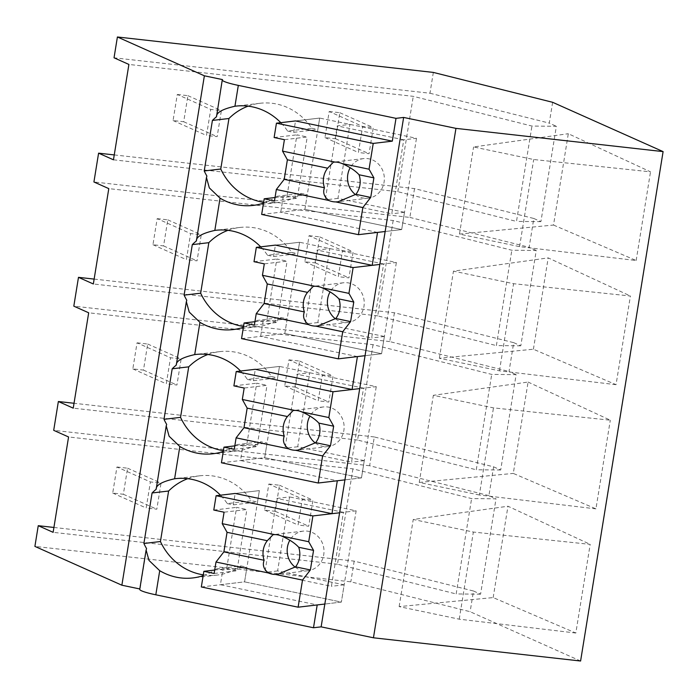 <?xml version="1.0" encoding="UTF-8"?>
<svg xmlns="http://www.w3.org/2000/svg" width="698" height="698" viewBox="0 0 698 698"><rect width="100%" height="100%" fill="white"/><g stroke="black" fill="none" stroke-linecap="round" stroke-linejoin="round"><path stroke-width="0.52" stroke-dasharray="3.49 2.62" d="M433.336 72.418L429.968 93.235L114.036 57.803M146.563 548.593L140.019 589.007M166.674 424.419L156.169 489.281M186.785 300.245L176.28 365.106M206.896 176.062L196.391 240.932M222.522 79.598L216.502 116.749M248.087 106.157A60.237 55.578 -96.7 0 1 260.005 103.278A60.237 55.578 -96.7 0 1 311.797 128.223L287.628 131.076A60.237 55.578 -96.7 0 0 280.797 122.674M287.628 131.076L293.675 132.341L295.524 120.928L319.693 118.075L416.479 138.3L399.945 140.254L403.758 139.809L391.779 213.789L325.233 199.881L337.221 125.902L349.942 124.401L337.954 198.38L404.5 212.288L401.699 229.563L416.479 138.3M580.596 661.015L470.129 611.71L350.832 581.827L34.9 546.394M53.912 527.452L354.183 561.122L473.48 591.005L470.129 611.71M473.48 591.005L480.573 594.173L496.016 498.808L471.604 498.581L352.926 468.855L68.57 436.965M488.923 495.641L369.635 465.758L371.973 451.292L374.303 436.948L493.591 466.831L488.923 495.641L496.016 498.808M493.591 466.831L500.684 469.998L516.127 374.634L491.715 374.407L373.037 344.681L88.681 312.791M94.134 279.095L394.414 312.774L513.702 342.657L509.034 371.467L516.127 374.634M513.702 342.657L520.795 345.815L536.247 250.46L511.826 250.233L393.157 220.507L108.792 188.617M114.254 154.921L414.525 188.6L533.813 218.474L529.145 247.293L536.247 250.46M533.813 218.474L540.906 221.641L556.358 126.286L531.937 126.059L413.268 96.333L128.903 64.443M552.633 102.301L549.265 123.118L556.358 126.286M553.514 225.053L636.157 260.511L519.574 246.647L459.467 234.092L553.514 225.053L568.303 133.711L650.519 171.839L533.691 159.519L473.576 146.964L568.303 133.711M636.157 260.511L650.519 171.839M528.081 382.059L610.296 420.187L493.469 407.876L433.353 395.312L528.081 382.059L513.283 473.41L595.935 508.859L610.296 420.187M616.046 384.685L499.463 370.821L439.356 358.266L533.403 349.227L616.046 384.685L630.407 296.013L513.58 283.702L453.464 271.138L548.192 257.885L630.407 296.013M533.403 349.227L548.192 257.885M575.824 633.034L459.24 619.178L399.134 606.614L493.172 597.584L575.824 633.034L590.185 544.361L473.357 532.05L413.242 519.486L507.97 506.233L590.185 544.361M493.172 597.584L507.97 506.233M429.968 93.235L549.265 123.118M414.525 188.6L409.857 217.41L93.925 181.977M113.46 159.807L397.816 191.688L516.494 221.423L531.937 126.059M540.906 221.641L516.494 221.423M397.816 191.688L413.268 96.333M263.626 202.315A60.237 55.578 -96.7 0 0 277.429 202.551A60.237 55.578 -96.7 0 0 301.239 193.407L277.071 196.26L283.118 197.525L307.286 194.672L301.239 193.407M263.504 203.109A60.237 55.578 -96.7 0 0 277.071 196.26M311.797 128.223L317.843 129.488L319.693 118.075L349.942 124.401M293.675 132.341L317.843 129.488M377.531 232.417L280.744 212.192L304.913 209.339L401.699 229.563L385.165 231.509L401.699 229.563L304.913 209.339L307.286 194.672M409.857 217.41L529.145 247.293M519.574 246.647L533.691 159.519M459.467 234.092L473.576 146.964M280.744 212.192L283.118 197.525M227.976 230.331A60.237 55.578 -96.7 0 1 239.885 227.452A60.237 55.578 -96.7 0 1 291.685 252.397L267.517 255.25A60.237 55.578 -96.7 0 0 260.686 246.848M267.517 255.25L273.564 256.515L275.413 245.111L299.582 242.258L396.368 262.483L379.834 264.429L383.647 263.984L371.668 337.963L305.122 324.064L317.11 250.076L329.831 248.575L317.843 322.555L384.38 336.462L381.588 353.738L396.368 262.483M369.635 465.758L53.702 430.334M480.573 594.173L456.16 593.946L471.604 498.581M352.926 468.855L337.483 564.22L456.16 593.946M337.483 564.22L53.127 532.33M374.303 436.948L74.023 403.269M354.183 561.122L350.832 581.827M459.24 619.178L473.357 532.05M399.134 606.614L413.242 519.486M203.162 575.641A60.237 55.578 -96.7 0 0 216.738 568.783L222.784 570.048L220.411 584.715L317.197 604.939M187.753 478.68A60.237 55.578 -96.7 0 1 199.663 475.809A60.237 55.578 -96.7 0 1 251.463 500.745L227.295 503.598A60.237 55.578 -96.7 0 0 220.463 495.196M203.293 574.838A60.237 55.578 -96.7 0 0 217.087 575.073A60.237 55.578 -96.7 0 0 240.906 565.93L216.738 568.783M356.146 510.831L339.603 512.786L343.425 512.332L331.437 586.311L264.9 572.412L276.879 498.424L289.6 496.924L277.621 570.912L344.158 584.811L341.366 602.086L356.146 510.831L289.6 496.924M220.411 584.715L244.579 581.862L341.366 602.086L324.823 604.04L341.366 602.086L244.579 581.862L246.952 567.195L222.784 570.048M240.906 565.93L246.952 567.195M227.295 503.598L233.341 504.863L235.191 493.46L259.359 490.607L257.51 502.01L251.463 500.745M223.273 451.466A60.237 55.578 -96.7 0 0 236.849 444.609L242.895 445.874L240.522 460.54L337.309 480.765M233.341 504.863L257.51 502.01M520.795 345.815L496.383 345.597L511.826 250.233M393.157 220.507L377.705 315.871L496.383 345.597M377.705 315.871L93.349 283.981M394.414 312.774L389.746 341.584L509.034 371.467M499.463 370.821L513.58 283.702M439.356 358.266L453.464 271.138M389.746 341.584L73.814 306.152M243.515 326.49A60.237 55.578 -96.7 0 0 257.318 326.725A60.237 55.578 -96.7 0 0 281.128 317.581L256.96 320.434L263.006 321.699L287.175 318.846L281.128 317.581M243.384 327.292A60.237 55.578 -96.7 0 0 256.96 320.434M291.685 252.397L297.732 253.662L299.582 242.258L329.831 248.575M273.564 256.515L297.732 253.662M357.42 356.591L260.633 336.366L284.801 333.513L381.588 353.738L365.045 355.692L381.588 353.738L284.801 333.513L287.175 318.846M260.633 336.366L263.006 321.699M207.864 354.505A60.237 55.578 -96.7 0 1 219.774 351.626A60.237 55.578 -96.7 0 1 271.574 376.571L247.406 379.424A60.237 55.578 -96.7 0 0 240.574 371.022M247.406 379.424L253.453 380.689L255.302 369.286L279.47 366.433L376.257 386.657L359.714 388.603L363.536 388.158L351.548 462.137L285.011 448.238L296.999 374.25L309.711 372.749L297.732 446.737L364.269 460.636L361.477 477.912L376.257 386.657M500.684 469.998L476.272 469.771L491.715 374.407M373.037 344.681L357.594 440.045L476.272 469.771M357.594 440.045L73.238 408.156M595.935 508.859L479.351 495.004L493.469 407.876M479.351 495.004L419.245 482.44L433.353 395.312M419.245 482.44L513.283 473.41M223.404 450.664A60.237 55.578 -96.7 0 0 237.198 450.899A60.237 55.578 -96.7 0 0 261.017 441.755L236.849 444.609M271.574 376.571L277.621 377.836L279.47 366.433L309.711 372.749M253.453 380.689L277.621 377.836M240.522 460.54L264.69 457.687L361.477 477.912L344.934 479.866L361.477 477.912L264.69 457.687L267.064 443.021L261.017 441.755M242.895 445.874L267.064 443.021M261.663 214.443L304.913 209.339L319.693 118.075L295.524 120.928M404.5 212.288L391.779 213.789M275.038 197.517L287.009 196.103L296.938 134.836L307.216 136.983L284.409 139.679M274.122 137.523L296.938 134.836M337.954 198.38L325.233 199.881M403.758 139.809L337.221 125.902M355.483 194.594A19.937 18.401 -96.7 0 0 362.759 197.953A19.937 18.401 -96.7 0 0 368.265 198.197A19.937 18.401 -96.7 0 0 384.345 179.229A19.937 18.401 -96.7 0 0 369.094 158.847A19.937 18.401 -96.7 0 0 363.588 158.594A19.937 18.401 -96.7 0 0 350.213 167.695M274.48 200.945L297.296 198.258L307.216 136.983M287.009 196.103L297.296 198.258M241.552 338.617L284.801 333.513L299.582 242.258L275.413 245.111M384.38 336.462L371.668 337.963M254.927 321.691L266.898 320.277L276.827 259.01L287.105 261.157L264.298 263.853M254.011 261.698L276.827 259.01M317.843 322.555L305.122 324.064M383.647 263.984L317.11 250.076M335.372 318.768A19.937 18.401 -96.7 0 0 342.648 322.127A19.937 18.401 -96.7 0 0 348.154 322.38A19.937 18.401 -96.7 0 0 364.234 303.403A19.937 18.401 -96.7 0 0 348.983 283.022A19.937 18.401 -96.7 0 0 343.477 282.769A19.937 18.401 -96.7 0 0 330.093 291.869M254.369 325.12L277.185 322.432L287.105 261.157M266.898 320.277L277.185 322.432M221.441 462.791L264.69 457.687L279.47 366.433L255.302 369.286M364.269 460.636L351.548 462.137M234.816 445.874L246.787 444.46L256.707 383.185L266.994 385.331L244.178 388.027M233.9 385.881L256.707 383.185M297.732 446.737L285.011 448.238M363.536 388.158L296.999 374.25M315.26 442.942A19.937 18.401 -96.7 0 0 322.537 446.301A19.937 18.401 -96.7 0 0 328.043 446.554A19.937 18.401 -96.7 0 0 344.123 427.577A19.937 18.401 -96.7 0 0 328.871 407.196A19.937 18.401 -96.7 0 0 323.366 406.943A19.937 18.401 -96.7 0 0 309.982 416.043M234.258 449.294L257.073 446.607L266.994 385.331M246.787 444.46L257.073 446.607M201.329 586.966L244.579 581.862L259.359 490.607L235.191 493.46M344.158 584.811L331.437 586.311M214.705 570.048L226.676 568.634L236.596 507.359L246.883 509.505L224.067 512.201M213.789 510.055L236.596 507.359M277.621 570.912L264.9 572.412M343.425 512.332L276.879 498.424M295.149 567.125A19.937 18.401 -96.7 0 0 302.426 570.475A19.937 18.401 -96.7 0 0 307.931 570.728A19.937 18.401 -96.7 0 0 324.003 551.752A19.937 18.401 -96.7 0 0 308.76 531.37A19.937 18.401 -96.7 0 0 303.255 531.126A19.937 18.401 -96.7 0 0 289.871 540.217M214.146 573.477L236.962 570.781L246.883 509.505M226.676 568.634L236.962 570.781M329.186 111.505L339.821 112.701L335.598 138.771L324.963 137.576L329.186 111.505L362.646 126.443L373.273 127.629L369.05 153.708L358.423 152.513L362.646 126.443M339.821 112.701L373.273 127.629M335.598 138.771L369.05 153.708M324.963 137.576L358.423 152.513M309.074 235.68L319.71 236.875L315.487 262.945L304.851 261.759L309.074 235.68L342.535 250.617L353.162 251.804L348.939 277.883L338.312 276.687L342.535 250.617M319.71 236.875L353.162 251.804M315.487 262.945L348.939 277.883M304.851 261.759L338.312 276.687M288.963 359.854L299.599 361.049L295.376 387.12L284.74 385.933L288.963 359.854L322.424 374.791L333.051 375.978L328.828 402.057L318.201 400.861L322.424 374.791M299.599 361.049L333.051 375.978M295.376 387.12L328.828 402.057M284.74 385.933L318.201 400.861M268.852 484.028L279.479 485.223L275.256 511.294L264.629 510.107L268.852 484.028L302.304 498.965L312.94 500.161L308.717 526.231L298.081 525.036L302.304 498.965M279.479 485.223L312.94 500.161M275.256 511.294L308.717 526.231M264.629 510.107L298.081 525.036M177.283 94.474L187.91 95.661L183.687 121.74L173.06 120.545L177.283 94.474L210.735 109.403L221.371 110.598L217.148 136.668L206.512 135.482L210.735 109.403M187.91 95.661L221.371 110.598M183.687 121.74L217.148 136.668M173.06 120.545L206.512 135.482M157.172 218.649L167.799 219.835L163.576 245.914L152.949 244.719L157.172 218.649L190.624 233.577L201.26 234.772L197.037 260.843L186.401 259.656L190.624 233.577M167.799 219.835L201.26 234.772M163.576 245.914L197.037 260.843M152.949 244.719L186.401 259.656M137.052 342.823L147.688 344.018L143.465 370.088L132.829 368.893L137.052 342.823L170.513 357.751L181.148 358.947L176.926 385.017L166.29 383.83L170.513 357.751M147.688 344.018L181.148 358.947M143.465 370.088L176.926 385.017M132.829 368.893L166.29 383.83M116.941 466.997L127.577 468.192L123.354 494.263L112.718 493.067L116.941 466.997L150.402 481.934L161.037 483.121L156.814 509.2L146.179 508.004L150.402 481.934M127.577 468.192L161.037 483.121M123.354 494.263L156.814 509.2M112.718 493.067L146.179 508.004M260.005 103.278L235.828 106.131M277.429 202.551L253.261 205.404M199.663 475.809L175.495 478.662M217.087 575.073L192.918 577.927M239.885 227.452L215.717 230.305M257.318 326.725L233.141 329.578M219.774 351.626L195.606 354.488M237.198 450.899L213.03 453.752M368.265 198.197L338.076 201.766M363.588 158.594L333.4 162.163M348.154 322.38L317.965 325.94M343.477 282.769L313.289 286.337M328.043 446.554L297.854 450.114M323.366 406.943L293.177 410.511M307.931 570.728L277.743 574.288M303.255 531.126L273.066 534.685"/><path stroke-width="1.05" d="M396.002 118.346L403.636 117.439L455.951 128.371L663.1 151.606L552.633 102.301L433.336 72.418L117.404 36.985L204.374 75.803L222.522 79.598A26.585 3.028 9.2 0 0 222.252 79.938A26.585 3.028 9.2 0 0 238.315 85.392L396.002 118.346L392.311 141.153L295.524 120.928L276.443 123.188L373.229 143.413L392.311 141.153M117.404 36.985L114.036 57.803L128.903 64.443L113.46 159.807L98.593 153.167L97.292 161.159L93.925 181.977L108.792 188.617L93.349 283.981L78.481 277.342L77.181 285.334L73.814 306.152L88.681 312.791L73.238 408.156L58.362 401.516L53.702 430.334L68.57 436.965L53.127 532.33L38.25 525.69L34.9 546.394L121.871 585.212L139.809 588.964M204.374 75.803L121.871 585.212M403.636 117.439L321.132 626.856L313.498 627.755L155.811 594.801L159.72 570.694L148.997 560.415L146.118 550.033L146.563 548.593A60.237 55.578 83.3 0 1 143.893 543.489L152.077 492.971A60.237 55.578 83.3 0 1 156.169 489.281C155.924 485.127 162.067 481.62 174.605 478.776L179.831 446.519A60.237 55.578 -96.7 0 0 213.03 453.752A60.237 55.578 -96.7 0 0 223.273 451.466M179.831 446.519L169.099 436.224L166.229 425.859L166.674 424.419A60.237 55.578 83.3 0 1 164.004 419.315L172.188 368.797A60.237 55.578 83.3 0 1 176.28 365.106C176.036 360.953 182.178 357.446 194.716 354.601L199.942 322.336A60.237 55.578 -96.7 0 0 233.141 329.578A60.237 55.578 -96.7 0 0 243.384 327.292M199.942 322.336L189.21 312.05L186.34 301.684L186.785 300.245A60.237 55.578 83.3 0 1 184.115 295.141L192.299 244.623A60.237 55.578 83.3 0 1 196.391 240.932C196.147 236.779 202.289 233.272 214.827 230.419L220.053 198.162A60.237 55.578 -96.7 0 0 253.261 205.404A60.237 55.578 -96.7 0 0 263.504 203.109M220.053 198.162L209.321 187.875L206.451 177.51L206.896 176.062A60.237 55.578 83.3 0 1 204.226 170.958L212.41 120.44A60.237 55.578 83.3 0 1 216.502 116.749C216.267 112.596 222.409 109.097 234.938 106.244L238.315 85.392M222.252 79.938L216.502 116.749M280.797 122.674A60.237 55.578 -96.7 0 0 235.828 106.131A60.237 55.578 -96.7 0 0 234.938 106.244M321.132 626.856L373.447 637.789L455.951 128.371M663.1 151.606L580.596 661.015L373.447 637.789M114.254 154.921L98.593 153.167M248.087 106.157A60.237 55.578 -96.7 0 0 228.953 118.494L212.41 120.44M228.953 118.494L220.769 169.012L204.226 170.958M220.769 169.012A60.237 55.578 -96.7 0 0 263.626 202.315M373.229 143.413L369.05 169.204L373.892 177.859L370.725 197.412L362.838 207.576L335.799 201.923A19.937 18.401 -96.7 0 1 332.231 201.556A19.937 18.401 -96.7 0 1 328.784 200.457L276.338 189.498L274.48 200.945L264.202 198.799L261.663 214.443L358.449 234.668L385.165 231.509L377.531 232.417L374.861 248.872L372.2 265.336L379.834 264.429L353.118 267.587L348.939 293.378L353.773 302.033L350.605 321.586L342.727 331.751L338.338 358.842L365.045 355.692L357.42 356.591L354.75 373.046L352.089 389.51L359.714 388.603L333.007 391.761L328.828 417.552L333.661 426.208L330.494 445.76L322.616 455.925L318.227 483.016L344.934 479.866L337.309 480.765L334.639 497.22L331.978 513.684L339.603 512.786L312.896 515.935L308.717 541.727L313.55 550.382L310.383 569.943L302.504 580.099L298.116 607.19L324.823 604.04L317.197 604.939L313.498 627.755M260.686 246.848A60.237 55.578 -96.7 0 0 215.717 230.305A60.237 55.578 -96.7 0 0 214.827 230.419M348.939 293.378L321.9 287.724A19.937 18.401 -96.7 0 0 318.454 286.625A19.937 18.401 -96.7 0 0 314.885 286.259L262.439 275.3L264.298 263.853L254.011 261.698L256.332 247.362L275.413 245.111L372.2 265.336M74.023 403.269L58.362 401.516M53.912 527.452L38.25 525.69M146.109 550.033L139.748 589.348A26.585 3.028 9.2 0 0 155.811 594.801M159.72 570.694A60.237 55.578 -96.7 0 0 192.918 577.927A60.237 55.578 -96.7 0 0 203.162 575.641M166.22 425.859L156.169 489.281M220.463 495.196A60.237 55.578 -96.7 0 0 175.495 478.662A60.237 55.578 -96.7 0 0 174.605 478.776M187.753 478.68A60.237 55.578 -96.7 0 0 168.611 491.017L152.077 492.971M168.611 491.017L160.435 541.535L143.893 543.489M160.435 541.535A60.237 55.578 -96.7 0 0 203.293 574.838M308.717 541.727L281.678 536.073A19.937 18.401 -96.7 0 0 278.232 534.973A19.937 18.401 -96.7 0 0 274.663 534.607L222.217 523.648L224.067 512.201L213.789 510.055L216.11 495.711L235.191 493.46L331.978 513.684M94.134 279.095L78.481 277.342M206.451 177.51L196.391 240.932M227.976 230.331A60.237 55.578 -96.7 0 0 208.833 242.668L192.299 244.623M208.833 242.668L200.658 293.186L184.115 295.141M200.658 293.186A60.237 55.578 -96.7 0 0 243.515 326.49M186.34 301.684L176.28 365.106M240.574 371.022A60.237 55.578 -96.7 0 0 195.606 354.488A60.237 55.578 -96.7 0 0 194.716 354.601M328.828 417.552L301.789 411.899A19.937 18.401 -96.7 0 0 298.343 410.799A19.937 18.401 -96.7 0 0 294.774 410.433L242.328 399.474L244.178 388.027L233.9 385.881L236.221 371.537L255.302 369.286L352.089 389.51M207.864 354.505A60.237 55.578 -96.7 0 0 188.722 366.843L172.188 368.797M188.722 366.843L180.546 417.36L164.004 419.315M180.546 417.36A60.237 55.578 -96.7 0 0 223.404 450.664M362.838 207.576L358.449 234.668M369.05 169.204L342.011 163.55A19.937 18.401 -96.7 0 0 338.565 162.451A19.937 18.401 -96.7 0 0 334.996 162.084L282.55 151.126L284.409 139.679L274.122 137.523L276.443 123.188M264.202 198.799L275.038 197.517M350.213 167.695A19.937 18.401 -96.7 0 0 355.483 194.594M342.011 163.55C349.593 166.883 355.282 170.617 359.06 174.762A19.937 18.401 83.3 0 1 355.893 194.314L370.725 197.412M373.892 177.859L359.06 174.762M335.799 201.923L338.076 201.766L355.893 194.314M328.784 200.457C324.099 196.784 322.659 192.543 324.457 187.745L284.217 179.334L276.338 189.498M282.55 151.126L287.384 159.781L284.217 179.334M334.996 162.084L333.4 162.163L327.624 168.192A19.937 18.401 -96.7 0 0 324.457 187.745M327.624 168.192L287.384 159.781M342.727 331.751L315.688 326.097A19.937 18.401 -96.7 0 1 312.119 325.73A19.937 18.401 -96.7 0 1 308.664 324.631L256.227 313.672L254.369 325.12L244.091 322.973L241.552 338.617L338.338 358.842M244.091 322.973L254.927 321.691M256.332 247.362L353.118 267.587M330.093 291.869A19.937 18.401 -96.7 0 0 335.372 318.768M321.9 287.724C329.482 291.057 335.162 294.792 338.949 298.936A19.937 18.401 83.3 0 1 335.782 318.489L350.605 321.586M353.773 302.033L338.949 298.936M315.688 326.097L317.965 325.94L335.782 318.489M308.664 324.631C303.988 320.958 302.548 316.718 304.345 311.919L264.106 303.517L256.227 313.672M262.439 275.3L267.273 283.955L264.106 303.517M314.885 286.259L313.289 286.337L307.513 292.366A19.937 18.401 -96.7 0 0 304.345 311.919M307.513 292.366L267.273 283.955M322.616 455.925L295.577 450.271A19.937 18.401 -96.7 0 1 292.008 449.905A19.937 18.401 -96.7 0 1 288.553 448.805L236.116 437.847L234.258 449.294L223.971 447.148L221.441 462.791L318.227 483.016M223.971 447.148L234.816 445.874M236.221 371.537L333.007 391.761M309.982 416.043A19.937 18.401 -96.7 0 0 315.26 442.942M301.789 411.899C309.371 415.231 315.051 418.966 318.829 423.11A19.937 18.401 83.3 0 1 315.662 442.663L330.494 445.76M333.661 426.208L318.829 423.11M295.577 450.271L297.854 450.114L315.662 442.663M288.553 448.805C283.877 445.132 282.437 440.892 284.234 436.093L243.995 427.691L236.116 437.847M242.328 399.474L247.162 408.129L243.995 427.691M294.774 410.433L293.177 410.511L287.401 416.54A19.937 18.401 -96.7 0 0 284.234 436.093M287.401 416.54L247.162 408.129M302.504 580.099L275.466 574.445A19.937 18.401 -96.7 0 1 271.897 574.088A19.937 18.401 -96.7 0 1 268.442 572.979L215.996 562.021L214.146 573.477L203.86 571.322L201.329 586.966L298.116 607.19M203.86 571.322L214.705 570.048M216.11 495.711L312.896 515.935M289.871 540.217A19.937 18.401 -96.7 0 0 295.149 567.125M281.678 536.073C289.26 539.406 294.94 543.14 298.718 547.284A19.937 18.401 83.3 0 1 295.551 566.837L310.383 569.943M313.55 550.382L298.718 547.284M275.466 574.445L277.743 574.288L295.551 566.837M268.442 572.979C263.765 569.306 262.326 565.075 264.123 560.276L223.884 551.865L215.996 562.021M222.217 523.648L227.051 532.312L223.884 551.865M274.663 534.607L273.066 534.685L267.29 540.714A19.937 18.401 -96.7 0 0 264.123 560.276M267.29 540.714L227.051 532.312"/></g></svg>
